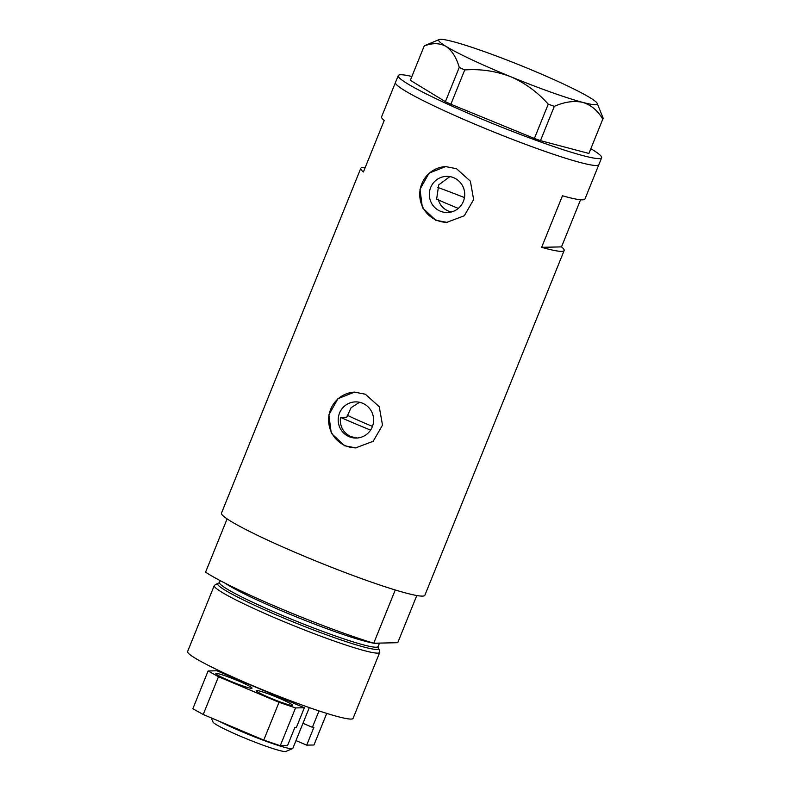 <?xml version="1.0" encoding="UTF-8"?>
<svg xmlns="http://www.w3.org/2000/svg" width="791" height="791" viewBox="0 0 791 791"><rect width="100%" height="100%" fill="white"/><g stroke="black" fill="none" stroke-linecap="round" stroke-linejoin="round"><path stroke-width="1.19" d="M357.196 438.016L350.907 436.652C343.086 432.717 339.606 426.28 340.466 417.351L346.755 417.213L351.085 407.691L359.549 402.283M451.354 211.988L448.161 210.989C442.95 208.616 439.628 204.661 438.184 199.124M362.654 403.262A18.084 17.699 -91.2 0 0 338.499 416.639A18.084 17.699 -91.2 0 0 356.286 438.056A18.084 17.699 -91.2 0 0 362.654 403.262M453.767 177.738A18.084 17.699 -91.2 0 0 429.622 191.106A18.084 17.699 -91.2 0 0 447.409 212.532A18.084 17.699 -91.2 0 0 453.767 177.738M449.881 176.601L438.718 184.876L436.622 199.164A74.354 6.16 -158 0 0 458.296 208.389M456.506 168.701L445.61 166.585L429.058 173.15L419.991 189.296L422.394 207.707L435.693 220.234L446.826 222.34L464.307 215.755L473.631 199.589L470.378 181.188L456.506 168.701M446.005 166.585A27.883 27.29 -91.2 0 0 420.159 189.504A27.883 27.29 -91.2 0 0 436.612 220.214A27.883 27.29 -91.2 0 0 447.231 222.33M365.383 394.234L354.487 392.118L337.935 398.684L328.868 414.83L331.271 433.241L344.569 445.758L355.703 447.874L373.194 441.279L382.508 425.123L379.255 406.722L365.383 394.234M354.882 392.109A27.883 27.29 -91.2 0 0 329.036 415.038A27.883 27.29 -91.2 0 0 345.489 445.738A27.883 27.29 -91.2 0 0 356.108 447.864M464.446 197.602A74.354 6.16 22 0 0 437.502 187.329M591.203 148.926A109.682 9.087 -158 0 1 601.635 157.765L598.856 164.637A109.682 9.087 -158 0 1 580.218 162.501A109.682 9.087 -158 0 1 464.703 119.827A109.682 9.087 -158 0 1 395.47 82.462A109.682 9.087 22 0 0 474.551 124.039A109.682 9.087 22 0 0 598.856 164.637L584.974 198.986A109.682 9.087 -158 0 1 562.46 195.792L541.647 247.326A109.682 9.087 22 0 0 564.151 250.52A109.682 9.087 22 0 0 561.511 246.891L580.554 199.767M365.195 167.573A109.682 9.087 22 0 0 360.765 168.345L221.49 513.082A109.682 9.087 22 0 0 300.57 554.659A109.682 9.087 22 0 0 424.876 595.257L564.151 250.52M360.765 168.345A109.682 9.087 22 0 0 363.415 171.973L384.228 120.45A109.682 9.087 -158 0 1 381.588 116.821L398.249 75.59A109.682 9.087 -158 0 1 411.884 76.48M561.511 246.891L541.647 247.326M601.635 157.765A109.682 9.087 -158 0 1 582.997 155.629A109.682 9.087 -158 0 1 467.481 112.955A109.682 9.087 -158 0 1 398.249 75.59M603.395 118.769L597.215 103.394A85.517 7.089 22 0 0 590.046 97.708A85.517 7.089 22 0 0 525.293 67.344A85.517 7.089 22 0 0 453.223 41.656A85.517 7.089 22 0 0 439.193 39.55A85.517 7.089 22 0 0 445.916 46.333C451.898 50.406 456.348 57.417 459.264 67.383L464.722 69.944C480.424 68.777 495.739 71.032 510.67 76.697C525.095 83.006 537.623 92.161 548.242 104.165L554.323 106.33C564.645 101.812 574.118 100.497 582.74 102.385C591.095 104.995 597.778 110.592 602.782 119.164L588.919 153.464L602.782 119.164M424.816 45.601L424.194 45.997C432.321 42.823 439.559 42.932 445.916 46.333A85.517 7.089 22 0 0 510.67 76.697A85.517 7.089 22 0 0 582.74 102.385A85.517 7.089 22 0 0 597.215 103.394M424.194 45.997L410.341 80.296L445.402 101.683L459.264 67.383M464.722 69.944L450.87 104.244L534.39 138.465L548.242 104.165M554.323 106.33L540.461 140.63L588.919 153.464M540.461 140.63L534.39 138.465M450.87 104.244L445.402 101.683M372.452 426.379A46.471 3.856 -158 0 1 366.342 423.838A46.471 3.856 -158 0 1 347.17 415.196M340.466 417.351A96.67 8.009 22 0 0 355.99 424.065A96.67 8.009 22 0 0 370.574 430.106M219.147 582.977A86.891 7.198 22 0 0 217.901 583.283A86.891 7.198 22 0 0 280.212 616.575A86.891 7.198 22 0 0 378.691 648.244A86.891 7.198 22 0 0 377.999 647.157M378.691 648.244L379.729 651.932A89.235 7.396 -158 0 1 379.72 652.437A89.235 7.396 -158 0 1 278.59 619.412A89.235 7.396 -158 0 1 214.252 585.587A89.235 7.396 -158 0 1 214.598 585.211L217.901 583.283M379.72 652.437L353.073 718.386A89.235 7.396 -158 0 1 251.943 685.352A89.235 7.396 -158 0 1 187.605 651.527L214.252 585.587M279.055 607.913A109.682 9.087 -158 0 1 205.591 572.14L227.106 518.886A109.682 9.087 -158 0 0 300.57 554.659A109.682 9.087 -158 0 0 395.253 589.977L373.738 643.221A109.682 9.087 -158 0 1 279.055 607.913M416.798 595.534L397.744 642.697L373.738 643.221M219.384 721.343A44.612 3.698 22 0 0 242.264 731.873A44.612 3.698 22 0 0 292.571 748.612L285.828 751.45A39.412 3.263 -158 0 1 241.393 736.658A39.412 3.263 -158 0 1 213.006 722.025L211.237 717.892M292.571 748.612A44.612 3.698 22 0 0 292.828 748.385L309.311 707.609M280.241 697.543L280.489 696.93M237.962 680.774A19.518 1.622 22 0 0 215.844 673.556A19.518 1.622 22 0 0 229.914 680.952A19.518 1.622 22 0 0 252.042 688.18A19.518 1.622 22 0 0 237.962 680.774M278.323 697.84A19.518 1.622 22 0 0 256.195 690.612A19.518 1.622 22 0 0 270.275 698.008A19.518 1.622 22 0 0 292.393 705.236A19.518 1.622 22 0 0 278.323 697.84M280.271 745.715L287.548 745.557L294.766 727.69L296.299 727.661L304.357 707.737L295.537 707.925L280.271 745.715L263.749 740.099L203.218 714.5L192.836 708.756L208.102 670.966L216.922 670.768L304.357 707.737M263.749 740.099L279.025 702.309L218.484 676.72L203.218 714.5M279.025 702.309L295.537 707.925M208.102 670.966L218.484 676.72M302.953 723.33L312.386 727.315L319.01 710.911M312.386 727.315L313.918 727.275L306.7 745.142L313.978 744.984L326.742 713.393M295.972 740.603L306.7 745.142M219.008 583.066L219.502 582.492A85.517 7.089 22 0 0 281.161 614.914A85.517 7.089 22 0 0 378.078 646.563L379.482 643.093M373.441 643.132A85.517 7.089 -158 0 1 282.654 611.235A85.517 7.089 -158 0 1 225.227 583.254M379.423 643.103A85.517 7.089 -158 0 1 373.955 643.221M439.193 39.55L424.718 45.631M219.502 582.492L220.244 580.663M378.078 646.563L378.039 647.325M226.345 674.753L226.572 674.179"/></g></svg>
